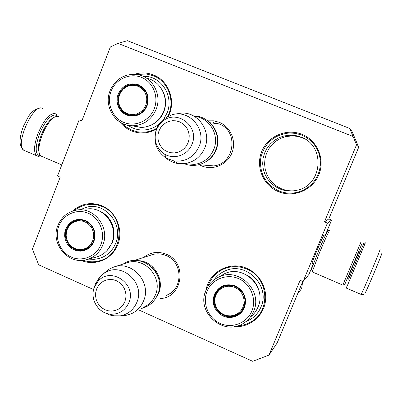 <?xml version="1.0" encoding="UTF-8"?>
<svg xmlns="http://www.w3.org/2000/svg" width="402" height="402" viewBox="0 0 402 402"><rect width="100%" height="100%" fill="white"/><g stroke="black" fill="none" stroke-linecap="round" stroke-linejoin="round"><path stroke-width="0.6" d="M356.534 144.826L349.73 128.449L352.132 131.69L358.705 147.248L356.534 144.826L324.444 221.889L327.414 223.12L303.063 281.551L300.123 280.289L268.973 355.102L252.712 361.313L138.66 309.892M353.001 136.459L118.022 43.381L110.359 46.964L81.817 120.997L79.139 119.881L82.033 120.439M93.586 289.571L38.667 264.812L32.431 249.119L60.174 177.146L57.526 176.006L79.139 119.881M143.524 257.511C150.454 252.114 158.066 251.039 166.373 254.28C187.699 262.35 182.774 297.822 160.303 298.54M207.764 120.846L213.588 120.826L219.226 122.293C230.733 126.831 236.718 141.253 231.904 152.936C227.256 164.694 213.08 170.734 201.754 165.925L199.402 164.785M72.506 211.105C81.315 203.437 91.194 201.683 102.148 205.849C116.218 211.789 123.64 229.929 117.892 244.481C112.349 259.124 95.158 266.496 81.259 260.416M156.418 129.142C148.278 133.59 139.966 134.167 131.484 130.881C126.886 128.947 123.027 126.002 119.907 122.037M134.288 74.31C140.735 72.29 147.102 72.496 153.378 74.918C168.755 80.611 176.252 101.013 168.453 116.138M206.09 290.018C208.919 271.898 229.999 260.571 246.913 268.41C260.144 274.053 268.159 289.515 265.049 303.53C262.049 317.575 248.506 327.69 234.351 326.65M278.39 191.633C263.164 185.448 255.411 166.719 261.712 151.509C267.787 136.208 286.561 128.057 301.897 134.298C317.329 140.318 325.344 159.363 318.836 174.739C312.56 190.211 293.525 198.045 278.39 191.633M358.705 147.248L328.831 218.924L324.444 221.889M349.73 128.449L127.419 40.687L118.022 43.381M302.781 281.43L277.109 343.037L268.973 355.102M303.063 281.551L308.907 274.476L313.269 264.019M327.414 223.12L331.6 220.075L324.957 235.989M324.097 235.632L324.148 234.889C323.364 235.039 312.892 259.586 311.912 263.576L311.922 264.209L312.309 263.611M331.6 220.075L328.831 218.924M169.538 293.797L166.76 295.254C183.367 289.058 182.975 261.993 166.167 255.566C161.413 253.561 156.614 253.295 151.765 254.773L149.911 255.466M166.76 295.254L165.905 295.601M210.99 122.303L210.703 122.308M218.924 123.841C239.2 130.876 234.657 164.423 213.296 165.951L204.507 165.182M301.058 137.132L296.168 135.675L290.244 135.142L284.043 135.951L278.943 137.745L274.285 140.484L270.234 144.057L266.943 148.343L264.536 153.167L263.089 158.358L262.667 163.725L263.275 169.066L264.898 174.187L267.471 178.895L270.903 183.026L275.068 186.412L279.817 188.935C285.455 191.206 291.254 191.628 297.204 190.201C322.736 185.161 325.665 145.599 301.058 137.132M170.076 293.445L169.825 293.545M219.13 123.927L216.407 123.449M210.743 166.111L208.05 165.518M303.59 138.298L298.405 136.529L292.591 135.826L285.646 136.625L280.626 138.388L276.033 141.082L272.043 144.604L268.802 148.82L266.431 153.569L265.008 158.684L264.591 163.966L265.189 169.222L266.787 174.267L269.325 178.905L272.702 182.965L276.807 186.302L281.48 188.789C285.666 190.493 290.023 191.141 294.55 190.734M207.854 286.626C210.633 278.355 215.98 272.445 223.889 268.888C231.431 265.838 239.049 265.893 246.738 269.054C268.229 277.279 271.315 310.354 251.627 321.489C247.471 324.062 242.944 325.489 238.049 325.776M74.521 210.507C78.209 207.467 82.38 205.528 87.048 204.703C92.199 203.849 97.219 204.462 102.103 206.527C125.836 215.417 124.047 254.913 99.711 260.737C94.229 262.305 88.777 262.149 83.355 260.27M301.666 135.077L306.45 137.509L310.721 140.76L314.344 144.73L317.203 149.288L319.198 154.293L320.268 159.579L320.379 164.976L319.525 170.312L317.736 175.408L315.067 180.111L311.615 184.262L307.48 187.724L302.806 190.402L297.746 192.206C291.259 193.809 284.938 193.372 278.782 190.895C265.179 184.031 259.184 173.016 260.797 157.84C264.596 143.037 274.109 134.74 289.339 132.962L295.611 133.369L301.666 135.077M156.81 128.178C152.529 130.75 147.936 132.112 143.032 132.258L137.389 131.811L131.972 130.208L126.685 127.298L122.133 123.298M136.831 74.536L146.227 73.953L153.288 75.727C168.528 81.355 175.729 101.791 167.609 116.555M213.698 123.273L219.562 124.112M207.749 165.433L211.211 166.106M211.668 124.56C218 132.057 219.517 140.494 216.211 149.881C214.025 155.142 210.492 159.157 205.613 161.926M194.352 116.394C209.457 117.364 219.974 135.203 213.748 149.454C209.96 157.976 203.573 162.961 194.588 164.413L184.679 163.649C194.106 162.122 200.804 156.875 204.779 147.916C211.769 132.022 198.834 112.354 181.99 113.047L175.091 114.078M185.407 163.704L194.588 164.413M165.83 157.906C169.292 160.865 173.252 162.73 177.719 163.508L184.679 163.649M164.237 118.68L162.88 121.087L158.624 125.575L156.443 129.695C153.328 139.891 156.056 148.031 164.639 154.122C174.166 160.011 187.955 155.107 191.965 144.273C199.894 126.791 177.292 108.942 162.88 121.087L159.066 124.916L156.408 129.655C153.242 139.951 155.986 148.107 164.639 154.122L166.343 158.212C155.991 151.006 152.71 141.248 156.499 128.936C158.157 124.796 160.74 121.379 164.237 118.68L171.508 114.972C188.95 108.831 206.869 129.112 199.096 146.444C193.915 157.242 185.533 162.081 173.955 160.956L177.719 163.508M166.343 158.212L173.955 160.956M138.474 260.692C153.589 261.074 164.84 279.259 158.609 293.405L154.519 300.038M152.313 267.682C157.172 272.571 159.559 278.475 159.473 285.4M103.741 273.471L108.847 269.28L113.781 267.044L126.926 262.828C144.439 256.32 163.297 277.501 155.368 295.023C152.946 300.796 148.946 304.932 143.373 307.419M113.781 267.044C132.117 260.22 151.891 282.495 143.584 300.897C141.047 306.957 136.861 311.294 131.022 313.902L125.811 315.434L121.816 315.756M94.761 285.973L95.5 283.782L99.822 276.842L104.57 272.943C121.605 261.36 145.619 283.043 136.836 302.359C133.585 309.811 128.087 314.319 120.334 315.871L125.811 315.434M94.591 286.611L94.525 286.877M105.208 312.872L108.907 314.696L112.846 315.811L120.334 315.871M40.491 155.735L39.697 155.77C35.17 154.232 35.054 147.092 39.341 134.348C44.733 121.711 50.054 115.238 55.31 114.937L57.2 116.213M40.652 155.881L38.28 156.408L36.471 155.664C33.527 152.157 33.989 144.886 37.863 133.851C43.547 120.535 49.16 113.731 54.707 113.434L56.084 114.113L57.416 116.223M365.378 242.813L363.75 243.461L348.619 279.219M365.388 242.808L346.318 288.098L360.986 294.37M346.303 288.063L346.534 287.475M381.9 253.099C382.191 254.255 363.9 297.354 365.081 292.756M361.564 244.607L344.846 284.289L342.811 285.093L312.364 271.933M360.72 242.597L342.866 284.958M328.017 230.552L327.952 230.587C326.62 232.492 323.354 239.612 318.148 251.948L311.535 269.094L311.545 269.913L311.756 269.611M330.077 229.818L329.967 229.773C328.57 231.803 325.077 239.441 319.489 252.687L312.193 271.858M39.165 152.896L38.371 149.077C38.275 145.142 39.25 140.439 41.29 134.977C44.858 126.203 48.823 120.444 53.19 117.701L53.732 117.434M42.27 156.579L40.662 155.891L39.868 154.886L39.195 153.031L38.904 150.574C38.803 146.358 39.853 141.323 42.044 135.454C45.873 126.032 50.119 119.856 54.788 116.922L57.757 116.268L58.782 116.696M118.128 94.058C122.54 85.259 129.323 82.169 138.469 84.787C146.931 89.264 149.8 96.279 147.087 105.842L145.398 109.063L143.067 111.821L140.218 113.982L136.981 115.434L133.529 116.108L130.037 115.967L126.675 115.027L123.61 113.329L120.997 110.962L118.967 108.053L117.615 104.736L117.012 101.178L117.188 97.56L118.128 94.058M118.881 94.344C121.927 87.631 127.012 84.335 134.137 84.445L138.409 85.45C146.524 89.746 149.278 96.48 146.675 105.656C143.836 111.962 139.092 115.263 132.444 115.555C122.319 115.816 114.776 103.982 118.881 94.344M129.56 115.238L125.736 113.505L122.545 110.741M131.489 84.973L135.082 84.802L138.564 85.515M111.083 91.189C106.349 103.163 112.269 117.751 123.791 122.414C135.243 127.253 149.564 120.896 154.242 108.751C159.091 96.676 153.016 81.892 141.378 77.34C129.806 72.601 115.64 79.149 111.083 91.189M132.137 125.786L141.228 127.499C151.639 126.846 159.061 121.58 163.508 111.701C169.327 97.993 160.619 80.852 146.569 78.199M142.931 76.244L146.092 76.38C162.539 77.586 173.84 97.199 167.071 112.982L163.72 119.087M159.162 123.972C154.438 127.826 149.102 129.841 143.147 130.022C137.625 130.077 132.595 128.509 128.072 125.329M145.75 105.289L144.228 108.203L142.122 110.701L139.544 112.65L136.62 113.967L133.499 114.575L130.343 114.449L127.303 113.6L124.53 112.068L122.168 109.927L120.334 107.294L119.108 104.294L118.565 101.078L118.721 97.807L119.575 94.641L121.077 91.736L123.163 89.239L125.725 87.279L128.635 85.953L131.75 85.325L134.916 85.425L137.966 86.259L140.755 87.782L143.137 89.922L144.991 92.56L146.227 95.575L146.775 98.812L146.614 102.108L145.75 105.289M138.273 114.384L132.906 115.384C128.59 115.258 124.992 113.55 122.113 110.259M145.288 91.169C142.615 87.44 139.042 85.35 134.57 84.907C127.449 84.762 122.419 87.988 119.479 94.591C115.55 103.892 122.841 115.5 132.906 115.384M214.392 294.495C218.989 285.782 226.04 282.963 235.537 286.028C244.315 290.937 247.28 298.173 244.441 307.731L242.677 310.917L240.255 313.605L237.286 315.66L233.924 316.987L230.336 317.51L226.708 317.213L223.221 316.108L220.04 314.253L217.331 311.736L215.231 308.701L213.834 305.279L213.216 301.656L213.402 297.998L214.392 294.495M215.1 294.671C216.633 291.048 219.155 288.38 222.668 286.666C226.844 284.807 231.085 284.767 235.396 286.546C243.818 291.264 246.667 298.209 243.944 307.379C242.587 310.575 240.431 313.042 237.466 314.776C225.416 322.454 209.05 307.656 215.1 294.671M240.366 312.615L238.034 314.263L230.748 316.253M215.748 294.239L217.979 290.45L221.185 287.47M207.075 291.269C202.136 303.178 208.251 318.213 220.211 323.454C232.095 328.871 246.984 323.087 251.868 311.002C256.933 298.998 250.652 283.752 238.572 278.616C226.562 273.3 211.839 279.289 207.075 291.269M250.33 317.128C253.732 314.48 256.28 311.143 257.968 307.123C267.235 287.329 243.743 264.119 224.502 273.742L219.844 276.44M240.763 312.223L240.512 312.083M221.738 287.47L221.663 287.189M218.683 289.942L218.678 289.636M218.507 289.822L218.271 290.093L218.628 290.003M214.025 279.842C216.859 275.898 220.502 272.943 224.954 270.988C245.717 260.757 270.908 285.767 260.933 307.068C258.717 312.294 255.235 316.399 250.481 319.384L245.883 321.635M243.029 307.063L241.441 309.942L239.25 312.374L236.562 314.233L233.527 315.429L230.286 315.907L227.004 315.635L223.849 314.635L220.974 312.962L218.522 310.691L216.623 307.942L215.361 304.847L214.799 301.565L214.969 298.259L215.864 295.093L217.432 292.224L219.603 289.792L222.266 287.922L225.296 286.706L228.532 286.209L231.813 286.46L234.984 287.44L237.878 289.108L240.346 291.38L242.265 294.138L243.542 297.249L244.109 300.55L243.934 303.877L243.029 307.063M245.034 299.786L243.944 307.017C242.617 310.153 240.502 312.575 237.592 314.274C225.718 321.796 209.879 307.48 215.623 294.767C217.105 291.138 219.592 288.465 223.09 286.737C226.864 285.033 230.738 284.877 234.718 286.269M302.641 281.777L301.641 288.626L297.686 293.661M301.641 288.626L297.656 293.726M65.722 229.034C70.008 220.517 76.606 217.683 85.52 220.527C93.761 225.175 96.565 232.15 93.932 241.461L92.294 244.577L90.028 247.22L87.254 249.255L84.103 250.592L80.747 251.149L77.34 250.908L74.069 249.883L71.084 248.129L68.536 245.728L66.556 242.808L65.235 239.507L64.642 235.999L64.807 232.451L65.722 229.034M66.491 229.246C68.546 224.361 72.079 221.331 77.073 220.16L81.34 219.969L85.495 221.08C93.405 225.542 96.093 232.24 93.571 241.175C91.646 245.738 88.395 248.687 83.812 250.024C72.722 253.471 61.707 240.19 66.491 229.246M83.968 249.984L78.008 249.813M73.249 222.07L78.581 219.944M58.853 226.009C54.26 237.632 60.039 252.139 71.27 257.059C82.425 262.149 96.364 256.325 100.902 244.532C105.61 232.813 99.681 218.115 88.34 213.296C77.068 208.301 63.28 214.316 58.853 226.009M95.832 257.2L96.57 257.004C103.711 254.783 108.786 250.099 111.796 242.964C119.238 226.07 103.098 205.296 85.777 209.226M79.691 209.829L87.671 206.914C106.344 202.754 123.675 225.145 115.655 243.341C112.424 251.004 106.977 256.044 99.319 258.461L94.048 259.375L88.696 259.104M92.646 240.848L91.164 243.667L89.118 246.054L86.611 247.898L83.762 249.099L80.727 249.607L77.651 249.391L74.687 248.466L71.988 246.878L69.687 244.712L67.893 242.069L66.702 239.084L66.164 235.909L66.315 232.698L67.139 229.612L68.606 226.803L70.631 224.416L73.124 222.567L75.958 221.346L78.988 220.819L82.068 221.015L85.043 221.924L87.762 223.502L90.083 225.673L91.892 228.321L93.098 231.321L93.636 234.517L93.485 237.748L92.646 240.848M90.013 246.516L84.284 249.627L82.556 249.964M85.45 221.06L81.606 220.15L77.686 220.366C72.606 221.567 69.069 224.607 67.079 229.492C62.551 240.1 73.169 252.928 84.284 249.627M188.076 142.81L189.04 139.318L189.221 135.695L188.613 132.127L187.247 128.791L185.186 125.866L182.538 123.489L179.438 121.791L176.046 120.846L172.523 120.7L169.061 121.369L165.825 122.806L162.976 124.947L160.659 127.67L158.986 130.851L158.036 134.323L157.86 137.926L158.458 141.469L159.815 144.78L161.855 147.7L164.478 150.072L167.554 151.785L170.935 152.75L174.448 152.921L177.915 152.278L181.171 150.856L184.041 148.73L186.382 146.001L188.076 142.81M128.831 302.726C137.273 284.098 110.706 265.938 97.957 281.405L94.344 287.199C89.49 298.49 97.907 313.068 109.957 314.133C118.731 314.666 125.022 310.867 128.831 302.726M124.866 301.646L125.796 298.259L125.967 294.716L125.374 291.199L124.042 287.892L122.042 284.953L119.469 282.536L116.464 280.767L113.173 279.722L109.766 279.465L106.409 279.998L103.274 281.294L100.515 283.294L98.274 285.882L96.656 288.943L95.741 292.309L95.57 295.827L96.158 299.319L97.475 302.611L99.455 305.54L102.002 307.952L104.987 309.736L108.264 310.796L111.671 311.078L115.032 310.57L118.183 309.289L120.962 307.304L123.228 304.711L124.866 301.646M25.361 150.916L23.562 150.147C15.085 144.7 32.406 104.666 41.763 108.037L42.888 108.51M347.599 277.827L347.866 277.938L359.162 251.109M349.574 277.028L360.157 251.923M380.121 249.009L380.191 249.039C380.573 249.748 362.373 293.013 361.102 294.415C362.855 294.947 363.91 294.767 364.262 293.867M152.016 124.7C157.509 121.906 161.458 117.585 163.855 111.741C166.559 104.379 166.091 97.289 162.453 90.475M115.319 118.248C120.223 123.253 126.153 125.766 133.107 125.791C143.841 125.112 151.499 119.665 156.082 109.46C162.569 94.299 151.675 75.486 135.911 74.425L131.369 74.385L126.891 75.204L122.545 76.893L119.826 78.48L115.047 82.626L111.399 87.842L110.073 90.757C103.249 106.816 116.072 126.565 133.107 125.791L141.228 127.499M258.702 289.922C256.777 283.782 253.109 279.003 247.692 275.586M205.889 290.505L204.899 293.475M224.502 273.742L219.04 276.903C212.899 279.717 208.517 284.254 205.889 290.51C195.854 312.218 223.542 336.715 243.471 323.303C248.084 320.439 251.461 316.485 253.597 311.434C263.169 290.983 238.904 266.968 219.04 276.903C212.924 279.697 208.553 284.209 205.919 290.43M107.284 250.28L112.364 242.441C117.138 230.999 111.409 216.331 100.304 211.467M87.103 259.531C94.46 257.24 99.691 252.411 102.791 245.039C110.455 227.602 93.817 206.141 75.973 210.201C67.405 212.05 61.39 217.125 57.918 225.416C50.019 243.617 68.551 265.627 87.103 259.531L96.57 257.004M290.917 135.856L289.395 135.172M213.723 165.895L198.834 164.745M153.574 254.29L134.122 260.521M104.57 272.943L108.847 269.28M114.193 316.017L109.957 314.133C97.872 312.902 89.661 298.621 94.344 287.329L97.957 281.405L99.822 276.842M213.658 122.469L212.728 122.866M36.471 155.664L23.562 150.147C19.688 145.283 20.17 143.544 20.1 140.228C20.396 135.801 21.542 131.072 23.542 126.042C28.13 117.63 29.768 110.047 40.848 107.842M311.947 263.456L313.304 264.034M347.866 277.938L348.805 278.274L354.976 264.375L360.323 251.024L359.443 251.195M345.871 285.943L346.564 287.546M215.703 149.901C222.346 134.665 210.12 115.655 193.653 115.997M215.683 149.951C211.115 162.202 196.156 168.8 184.312 163.689M157.79 294.229C166.885 273.928 141.519 251.376 123.293 263.993M157.69 294.48C154.479 301.877 149.016 306.555 141.303 308.51M311.535 269.094L312.374 271.059M327.972 230.572L329.987 229.758M53.19 117.701L54.788 116.922M40.662 155.891L61.792 164.915M38.371 149.077L38.904 150.574M134.137 84.445L135.082 84.802M237.471 314.776L238.039 314.263M77.094 220.16L78.214 220.01"/></g></svg>
